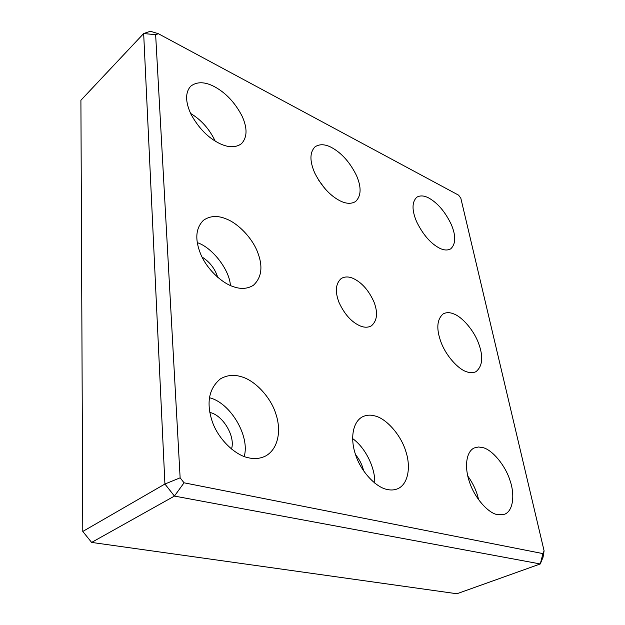 <?xml version="1.0" encoding="UTF-8"?>
<svg xmlns="http://www.w3.org/2000/svg" width="625" height="625" viewBox="0 0 625 625"><rect width="100%" height="100%" fill="white"/><g stroke="black" fill="none" stroke-linecap="round" stroke-linejoin="round"><path stroke-width="0.94" d="M453.961 313.992C462.219 317.016 473.852 330.32 478.555 343.266C483.492 356.617 482.641 366.078 475.992 371.664C473.141 373.016 469.961 373.031 466.461 371.703C458.305 369.211 446.164 355.969 441.156 342.555C436.117 328.992 436.805 319.43 443.203 313.875C446.422 312.227 450.008 312.266 453.961 313.992M230.383 285.5C229.648 269.898 212.234 247.406 197.281 242.648M217.75 277.359C214.984 268.664 209.734 261.875 202 256.992M226.586 219.078C237.953 223.461 252.016 237.609 257.539 252.016C263.133 266.336 261.773 277.406 253.453 285.234C247.5 288.977 240.609 289.391 232.781 286.469C221.539 282.766 206.766 268.945 200.648 254.039C194.742 239.305 195.688 228.047 203.484 220.266C210.164 215.695 217.859 215.305 226.586 219.078M325.602 189.461L318.242 179.609M331.703 147.578C341.797 153.156 350.07 162.492 356.531 175.609C361.547 187.281 361.25 195.898 355.656 201.469C351.469 204.055 346.375 203.891 340.367 200.984C330.25 195.875 321.727 186.586 314.789 173.102C309.586 161.109 309.664 152.352 315.031 146.828C319.617 143.844 325.18 144.094 331.703 147.578M215.188 141.109C209.453 129.07 201.258 119.844 190.594 113.43M214.414 86.656C225.844 92.836 235.07 102.672 242.102 116.164C247.539 128.227 247.328 137.414 241.453 143.719C235.742 147.805 228.469 147.742 219.641 143.531C208.188 137.891 198.648 128.148 191.016 114.305C185.258 101.812 185.164 92.438 190.727 86.188C196.969 81.477 204.867 81.633 214.414 86.656M428.844 198.039C437.773 203.078 445.266 211.922 451.328 224.578C456.055 235.875 455.859 243.961 450.734 248.844C447.648 250.531 443.977 250.344 439.719 248.266C430.773 243.633 423.078 234.812 416.641 221.781C411.781 210.242 411.836 202.055 416.789 197.219C420.18 195.273 424.195 195.547 428.844 198.039M180.133 477.82L155.641 34.688L143.664 33.539L164.922 484.023L180.133 477.82L184.055 482.805L174.438 496.078L540.281 563.953L542.938 553.609L184.055 482.805M82.789 531.453L164.922 484.023L174.438 496.078L91.625 542.422L82.789 531.453L80.906 100.266L143.664 33.539L150.359 31.25L158.383 33.727L458.617 195.172L460.828 198.219L544.094 550.82L543.062 557.18L540.281 563.953L456.922 593.75L91.625 542.422M544.094 550.82L542.938 553.609M155.641 34.688L158.383 33.727M482.906 447.617C492.102 449.695 505.305 465.195 510 480.461C514.867 494.141 513.484 510.828 504.641 514.234L497.422 514.633C488.375 513.281 474.5 497.867 469.492 481.992C464.414 467.789 465.867 451.766 474.219 447.961L478.453 446.992L482.906 447.617M241.07 376.664C254.43 380 270.922 396.961 276.078 414.586C281.258 430.414 278.461 448.578 265.938 455.836C260.469 458.617 254.664 459.266 248.523 457.789C235.352 455.445 217.828 439.008 211.984 420.695C206.219 402.367 209.016 388.438 220.375 378.891C226.906 375.133 233.805 374.391 241.07 376.664M375.273 416.039C386.305 418.664 401 434.984 405.828 451.406C410.805 466.078 408.633 483.672 398.062 488.602C394.625 490.086 391 490.375 387.188 489.461C376.305 487.68 360.781 471.602 355.508 454.508C350.227 439.172 352.391 422.383 362.25 416.922C366.383 414.914 370.727 414.625 375.273 416.039M352.922 278.312C361.742 282.375 368.797 290.344 374.078 302.219C378.07 312.891 377.18 320.758 371.406 325.836C368.227 327.562 364.656 327.656 360.68 326.133C351.828 322.453 344.602 314.539 338.984 302.383C334.883 291.539 335.625 283.586 341.188 278.523C344.672 276.523 348.578 276.453 352.922 278.312M374.719 483.086C375.5 469.109 366.094 448.141 352.633 438.594M363.594 470.883C362.398 465.164 359.727 459.773 355.578 454.719M244.164 456.484C250.25 436.703 230.656 402.797 209.438 397.734M231.461 449.055C235.688 436.805 223.117 415.172 209.836 412.445M478.594 499.789C476.914 491.734 473.312 483.812 467.797 476.047"/></g></svg>
